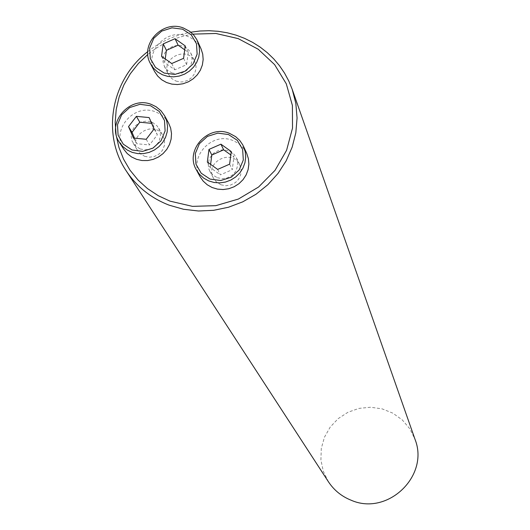 <?xml version="1.0" encoding="UTF-8"?>
<svg xmlns="http://www.w3.org/2000/svg" width="530" height="530" viewBox="0 0 530 530"><rect width="100%" height="100%" fill="white"/><g stroke="black" fill="none" stroke-linecap="round" stroke-linejoin="round"><path stroke-width="0.4" stroke-dasharray="2.65 1.99" d="M144.63 156.31L149.593 157.224L154.634 156.39L159.132 153.919L161.001 152.15L162.538 150.109L164.439 145.425L164.591 140.45L162.995 135.779C154.541 119.389 127.452 135.263 137.681 150.619L140.662 154.038L144.63 156.31M192.88 34.132C176.059 36.861 161.041 43.632 147.837 54.438M220.99 184.804L225.84 185.719L230.775 184.99L235.221 182.691L237.095 181.028L238.666 179.094L240.713 174.608L241.13 169.752L239.865 165.088C232.537 147.93 204.229 161.981 213.457 178.193L216.598 182.181L220.99 184.804M176.04 81.097L180.829 81.984L183.287 81.819L187.998 80.295L191.966 77.353L194.735 73.319L196.001 68.662L196.014 66.263L194.802 61.685C187.7 44.851 159.643 58.538 168.54 74.498L171.64 78.486L176.04 81.097M328.421 481.763L323.327 471.342L320.908 460.007L321.293 448.413L324.453 437.23L330.197 427.1L338.193 418.614L347.978 412.254L358.989 408.385L370.596 407.232L382.123 408.862L392.909 413.188L402.323 419.965L409.829 428.803L414.97 439.198M147.784 51.602C160.53 41.598 174.867 35.132 190.78 32.197M217.346 177.729L222.249 178.656L227.237 177.921L231.729 175.596L235.214 171.958L236.446 169.772L237.712 164.982L237.705 162.518L236.433 157.801L233.776 153.985L229.278 150.904L223.561 149.692L218.506 150.487L213.981 152.912L212.086 154.647L209.323 158.921L208.171 163.81L208.78 168.752L209.734 171.051L212.901 175.085L217.346 177.729M200.002 176.569C188.322 157.271 211.708 131.526 232.736 140.457L237.751 142.974L241.051 145.551L244.674 149.758L246.708 153.389M231.246 151.54L233.896 157.132L230.808 154.926M229.616 164.167L232.286 169.66L233.896 157.132M217.651 169.415L220.42 174.86L232.286 169.66M207.336 162.028L210.191 167.533L220.42 174.86M210.602 164.366L210.191 167.533M140.159 148.957L145.174 149.877L150.268 149.036L154.82 146.532L158.265 142.683L159.431 140.39L160.491 135.435L159.749 130.486L157.125 125.941L152.713 122.562L148.923 121.33L146.333 121.098L141.172 121.999L138.774 123.099L134.713 126.425L132.043 130.897L131.102 135.945L132.01 140.934L135.163 145.776L140.159 148.957M123.821 149.321C110.465 130.353 134.03 102.721 155.634 111.923L159.06 113.493L163.16 116.342L165.791 118.985L168.6 123.066M146.201 139.284L149.553 144.955L157.337 134.779L152.448 123.41L151.6 123.331M133.441 138.065L136.892 143.749L149.553 144.955M134.507 138.171L136.892 143.749M149.122 117.567L152.448 123.41M154.051 129.022L157.337 134.779M171.932 72.948L176.768 73.842L181.697 73.1L186.149 70.808L188.031 69.158L190.833 65.084L192.112 60.374L191.721 55.584L190.555 52.642L188.806 50.118L184.533 46.845L180.69 45.58L178.193 45.341L173.204 46.136L168.726 48.508L165.287 52.185L164.088 54.385L163.286 56.743L162.962 61.632L164.353 66.283L167.487 70.311L171.932 72.948M154.634 71.603C143.458 52.642 166.632 27.58 187.275 36.232L191.058 37.981L195.504 41.221L198.28 44.255L201.075 48.939M161.544 56.306L164.75 62.633L174.854 69.808L186.606 64.647L188.236 52.318L184.705 49.82M165.241 58.929L164.75 62.633M185.228 45.905L188.236 52.318M183.579 58.327L186.606 64.647M171.727 63.534L174.854 69.808M209.734 171.051L213.457 178.193M236.433 157.801L239.865 165.088M133.129 143.213L137.681 150.619M158.728 128.207L162.995 135.779M164.353 66.283L168.54 74.498M190.899 53.325L194.802 61.685"/><path stroke-width="0.79" d="M147.837 54.438L138.383 63.481L130.334 73.736L123.868 84.986L119.124 96.997L116.209 109.505L115.195 122.251L116.097 134.958L118.905 147.353L123.563 159.166L129.982 170.137L138.025 180.028L147.519 188.614L158.258 195.702L170.011 201.148L192.509 206.369L215.836 205.66L238.374 199.061L258.567 187.024L275.017 170.375L286.591 150.281L292.514 128.134L292.401 105.457L286.286 83.8L274.619 64.627L258.209 49.23L238.195 38.611L215.915 33.476L192.88 34.132M190.78 32.197L199.909 31.012L209.085 30.713L218.221 31.303L227.231 32.78L236.016 35.126L244.496 38.326L252.591 42.347L260.21 47.143L267.286 52.682L273.738 58.896L279.515 65.733L284.544 73.127L288.784 81.004L292.182 89.278L414.97 439.198C429.764 475.854 387.596 516.333 351.191 500.247C341.645 496.438 334.059 490.276 328.421 481.763L126.233 170.892C101.27 133.904 111.353 79.507 147.784 51.602M292.182 89.278L295.833 103.41L297.065 118.024L295.839 132.725L292.176 147.121L286.18 160.828L277.992 173.482L267.835 184.725L255.983 194.265L242.753 201.837L228.503 207.237L213.617 210.317L198.492 211L183.546 209.27L169.169 205.176C151.057 198.18 136.74 186.752 126.233 170.892M228.483 134.534L217.817 133.129L207.449 136.395L199.419 143.696L195.312 153.587L195.954 164.134L201.215 173.231L210.072 179.087L220.765 180.525L231.173 177.245L239.222 169.911L243.316 159.98L242.641 149.434L237.341 140.351L228.483 134.534M220.924 144.173L231.246 151.54L229.616 164.167L217.651 169.415L207.336 162.028L208.979 149.414L220.924 144.173L223.66 149.824L211.815 155.018L210.602 164.366M243.528 146.366L246.708 153.389L248.398 158.636L248.875 164.148L248.1 169.673L246.125 174.927L243.038 179.677L238.984 183.678L234.161 186.745L228.801 188.733L223.163 189.541L217.519 189.131L212.132 187.521L207.27 184.798L203.162 181.088L200.002 176.569L196.332 169.792C184.533 150.295 208.164 124.292 229.417 133.308L235.638 136.654L239.765 140.47L242.912 145.101L245.238 151.659L245.708 157.231L244.933 162.809L242.932 168.123L239.812 172.919L235.718 176.96L230.841 180.061L225.429 182.068L219.731 182.883L214.021 182.472L208.581 180.849L203.672 178.1L199.519 174.35L196.332 169.792M208.979 149.414L211.815 155.018M230.808 154.926L223.66 149.824M150.533 105.709L139.953 104.317L129.645 107.577L121.635 114.831L117.508 124.663L118.084 135.137L123.258 144.167L132.01 149.97L142.616 151.388L152.965 148.122L160.994 140.834L165.115 130.963L164.499 120.489L159.298 111.472L150.533 105.709M154.051 129.022L146.201 139.284L133.441 138.065L128.538 126.604L136.376 116.361L149.122 117.567L154.051 129.022M164.618 115.759L168.6 123.066L170.653 128.134L171.508 133.56L171.13 139.085L169.534 144.438L166.791 149.361L163.041 153.62L158.457 157.006L153.263 159.351L147.704 160.55L142.066 160.544L136.601 159.331L131.586 156.973L127.253 153.581L123.821 149.321L119.369 142.285C105.881 123.132 129.698 95.221 151.52 104.509L156.072 106.735L160.941 110.704L164.618 115.759L166.692 120.88L167.553 126.359L167.169 131.937L165.552 137.343L162.783 142.312L158.993 146.618L154.356 150.036L149.109 152.408L143.498 153.62L137.793 153.614L132.275 152.395L127.207 150.01L122.834 146.585L119.369 142.285M128.538 126.604L132.03 132.374L134.507 138.171M136.376 116.361L139.801 122.211L132.03 132.374M151.6 123.331L139.801 122.211M182.552 29.19L172.005 27.845L161.736 31.098L153.766 38.306L149.679 48.051L150.275 58.419L155.449 67.35L164.194 73.074L174.768 74.445L185.076 71.186L193.059 63.944L197.14 54.159L196.504 43.785L191.297 34.881L182.552 29.19M171.727 63.534L161.544 56.306L163.207 43.891L175.039 38.697L185.228 45.905L183.579 58.327L171.727 63.534M197.452 40.889L201.075 48.939L202.725 54.113L203.162 59.559L202.361 65.005L200.36 70.198L197.253 74.876L193.192 78.818L188.375 81.832L183.035 83.773L177.431 84.548L171.833 84.118L166.506 82.501L161.716 79.778L157.695 76.088L154.634 71.603L150.52 63.785C139.238 44.646 162.657 19.332 183.512 28.057L189.674 31.336L193.748 35.086L196.849 39.644L199.114 46.117L199.552 51.609L198.743 57.114L196.716 62.355L193.576 67.085L189.475 71.066L184.606 74.114L179.213 76.075L173.548 76.857L167.891 76.419L162.511 74.79L157.675 72.047L153.614 68.317L150.52 63.785M163.207 43.891L166.4 50.323L165.241 58.929M175.039 38.697L178.133 45.169L166.4 50.323M184.705 49.82L178.133 45.169"/></g></svg>
